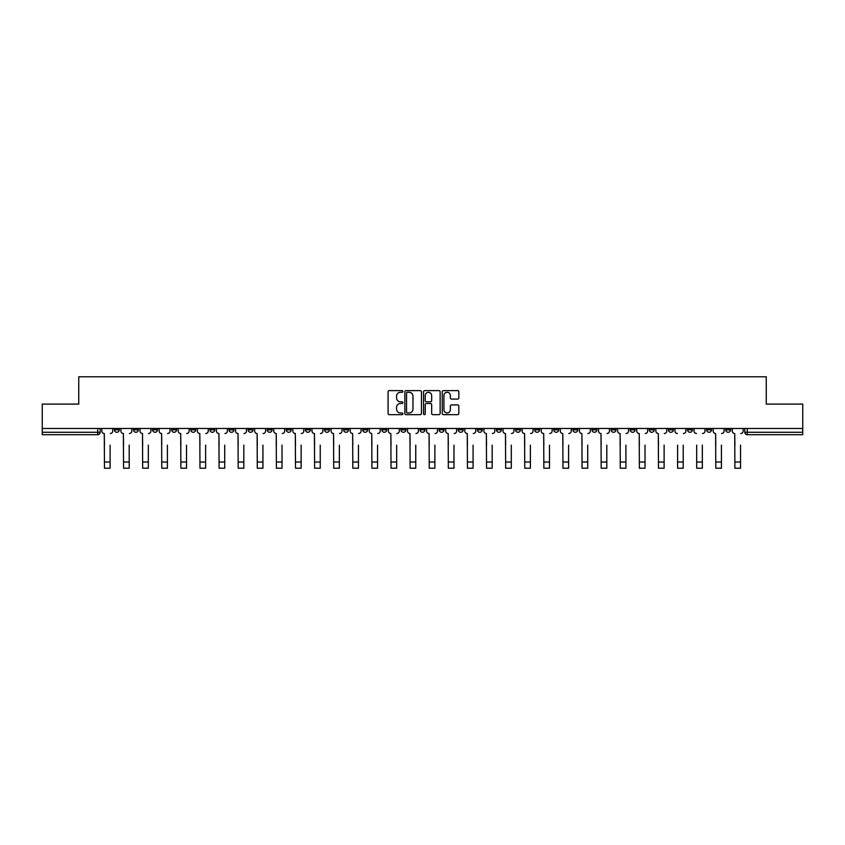 <?xml version="1.0" encoding="UTF-8"?>
<svg xmlns="http://www.w3.org/2000/svg" width="845" height="845" viewBox="0 0 845 845"><rect width="100%" height="100%" fill="white"/><g stroke="black" fill="none" stroke-linecap="round" stroke-linejoin="round"><path stroke-width="1.27" d="M402.907 391.446A0.845 0.845 0 0 0 402.062 390.612L389.291 390.612A1.204 1.204 0 0 0 388.087 391.816L388.087 413.448A1.204 1.204 0 0 0 389.291 414.652L402.062 414.652A0.845 0.845 0 0 0 402.907 413.807A0.845 0.845 0 0 0 402.062 412.973L400.414 412.973A3.845 3.845 0 0 1 396.569 409.117L396.569 407.322A3.845 3.845 0 0 1 400.414 403.477L402.062 403.477A0.845 0.845 0 0 0 402.907 402.632A0.845 0.845 0 0 0 402.062 401.787L400.414 401.787A3.845 3.845 0 0 1 396.569 397.942L396.569 396.136A3.845 3.845 0 0 1 400.414 392.291L402.062 392.291A0.845 0.845 0 0 0 402.907 391.446M630.201 428.468L630.201 429.82L635.102 429.82A2.45 2.45 0 0 1 632.651 432.27A2.45 2.45 0 0 1 630.201 429.82L630.201 428.468M611.093 428.468L611.093 429.82L615.994 429.82A2.45 2.45 0 0 1 613.544 432.27A2.45 2.45 0 0 1 611.093 429.82L611.093 428.468M496.469 428.468L496.469 429.82L501.37 429.82A2.45 2.45 0 0 1 498.92 432.27A2.45 2.45 0 0 1 496.469 429.82L496.469 428.468M477.362 428.468L477.362 429.82L482.263 429.82A2.45 2.45 0 0 1 479.812 432.27A2.45 2.45 0 0 1 477.362 429.82L477.362 428.468M458.265 428.468L458.265 429.82L463.155 429.82A2.45 2.45 0 0 1 460.705 432.27A2.45 2.45 0 0 1 458.265 429.82L458.265 428.468M420.049 428.468L420.049 429.82L424.95 429.82A2.45 2.45 0 0 1 422.5 432.27A2.45 2.45 0 0 1 420.049 429.82L420.049 428.468M381.845 429.82L381.845 428.468L381.845 429.82A2.45 2.45 0 0 0 384.295 432.27A2.45 2.45 0 0 1 381.845 429.82L386.735 429.82A2.45 2.45 0 0 1 384.295 432.27A2.45 2.45 0 0 0 386.735 429.82L386.735 428.468L386.735 429.82M362.737 429.82L362.737 428.468L362.737 429.82A2.45 2.45 0 0 0 365.188 432.27A2.45 2.45 0 0 1 362.737 429.82L367.638 429.82A2.45 2.45 0 0 1 365.188 432.27M343.63 429.82L343.63 428.468L343.63 429.82A2.45 2.45 0 0 0 346.08 432.27A2.45 2.45 0 0 1 343.63 429.82L348.531 429.82A2.45 2.45 0 0 1 346.08 432.27A2.45 2.45 0 0 0 348.531 429.82L348.531 428.468L348.531 429.82M324.533 428.468L324.533 429.82L329.423 429.82A2.45 2.45 0 0 1 326.983 432.27A2.45 2.45 0 0 1 324.533 429.82L324.533 428.468M305.425 428.468L305.425 429.82L310.326 429.82A2.45 2.45 0 0 1 307.876 432.27A2.45 2.45 0 0 1 305.425 429.82L305.425 428.468M286.318 428.468L286.318 429.82L291.219 429.82A2.45 2.45 0 0 1 288.768 432.27A2.45 2.45 0 0 1 286.318 429.82L286.318 428.468M267.221 429.82L267.221 428.468L267.221 429.82A2.45 2.45 0 0 0 269.661 432.27A2.45 2.45 0 0 1 267.221 429.82L272.111 429.82A2.45 2.45 0 0 1 269.661 432.27M229.006 429.82L229.006 428.468L229.006 429.82A2.45 2.45 0 0 0 231.456 432.27A2.45 2.45 0 0 1 229.006 429.82L233.907 429.82A2.45 2.45 0 0 1 231.456 432.27A2.45 2.45 0 0 0 233.907 429.82L233.907 428.468L233.907 429.82M209.898 429.82L209.898 428.468L209.898 429.82A2.45 2.45 0 0 0 212.348 432.27A2.45 2.45 0 0 1 209.898 429.82L214.799 429.82A2.45 2.45 0 0 1 212.348 432.27A2.45 2.45 0 0 0 214.799 429.82L214.799 428.468L214.799 429.82M190.801 429.82L190.801 428.468L190.801 429.82A2.45 2.45 0 0 0 193.251 432.27A2.45 2.45 0 0 1 190.801 429.82L195.702 429.82A2.45 2.45 0 0 1 193.251 432.27A2.45 2.45 0 0 0 195.702 429.82L195.702 428.468L195.702 429.82M171.693 429.82L171.693 428.468L171.693 429.82A2.45 2.45 0 0 0 174.144 432.27A2.45 2.45 0 0 1 171.693 429.82L176.594 429.82A2.45 2.45 0 0 1 174.144 432.27M152.586 429.82L152.586 428.468L152.586 429.82A2.45 2.45 0 0 0 155.036 432.27A2.45 2.45 0 0 1 152.586 429.82L157.487 429.82A2.45 2.45 0 0 1 155.036 432.27A2.45 2.45 0 0 0 157.487 429.82L157.487 428.468L157.487 429.82M133.489 429.82L133.489 428.468L133.489 429.82A2.45 2.45 0 0 0 135.939 432.27A2.45 2.45 0 0 1 133.489 429.82L138.379 429.82A2.45 2.45 0 0 1 135.939 432.27A2.45 2.45 0 0 0 138.379 429.82L138.379 428.468L138.379 429.82M457.631 399.083A1.204 1.204 0 0 0 458.835 397.879L458.835 391.816A1.204 1.204 0 0 0 457.631 390.612L443.445 390.612A1.204 1.204 0 0 0 442.241 391.816L442.241 413.448A1.204 1.204 0 0 0 443.445 414.652L457.631 414.652A1.204 1.204 0 0 0 458.835 413.448L458.835 406.118A1.204 1.204 0 0 0 457.631 404.913L451.557 404.913A1.204 1.204 0 0 0 450.353 406.118L450.353 409.751A3.211 3.211 0 0 1 447.142 412.973A3.211 3.211 0 0 1 443.931 409.751L443.931 395.513A3.211 3.211 0 0 1 447.142 392.291A3.211 3.211 0 0 1 450.353 395.513L450.353 397.879A1.204 1.204 0 0 0 451.557 399.083L457.631 399.083M42.25 428.468L42.25 404.1L78.743 404.1L78.743 376.786L766.257 376.786L766.257 404.1L802.75 404.1L802.75 428.468L42.25 428.468L42.25 432.27L100.175 432.27L100.175 428.468M421.444 391.816A1.204 1.204 0 0 0 420.25 390.612L406.065 390.612A1.204 1.204 0 0 0 404.861 391.816L404.861 413.448A1.204 1.204 0 0 0 406.065 414.652L420.25 414.652A1.204 1.204 0 0 0 421.444 413.448L421.444 391.816M424.75 390.612L438.935 390.612A1.204 1.204 0 0 1 440.139 391.816L440.139 413.448A1.204 1.204 0 0 1 438.935 414.652L432.872 414.652A1.204 1.204 0 0 1 431.668 413.448L431.668 404.67A1.204 1.204 0 0 0 430.464 403.477L426.44 403.477A1.204 1.204 0 0 0 425.236 404.67L425.236 413.807A0.845 0.845 0 0 1 424.391 414.652A0.845 0.845 0 0 1 423.556 413.807L423.556 391.816A1.204 1.204 0 0 1 424.75 390.612M744.825 428.468L744.825 432.27L802.75 432.27L802.75 434.721L747.276 434.721A2.45 2.45 0 0 1 744.825 432.27A2.45 2.45 0 0 0 747.276 434.721L747.276 428.468M802.75 428.468L802.75 432.27M100.175 432.27A2.45 2.45 0 0 1 97.724 434.721L42.25 434.721L42.25 432.27M730.619 428.468L730.619 429.82A2.45 2.45 0 0 1 728.168 432.27A2.45 2.45 0 0 1 725.718 429.82L730.619 429.82M725.718 428.468L725.718 429.82M711.511 428.468L711.511 429.82A2.45 2.45 0 0 1 709.061 432.27A2.45 2.45 0 0 1 706.621 429.82L711.511 429.82M706.621 428.468L706.621 429.82M692.414 428.468L692.414 429.82A2.45 2.45 0 0 1 689.964 432.27A2.45 2.45 0 0 1 687.513 429.82A2.45 2.45 0 0 0 689.964 432.27M687.513 428.468L687.513 429.82L692.414 429.82M673.307 428.468L673.307 429.82A2.45 2.45 0 0 1 670.856 432.27A2.45 2.45 0 0 1 668.406 429.82L673.307 429.82M668.406 428.468L668.406 429.82M654.199 428.468L654.199 429.82A2.45 2.45 0 0 1 651.748 432.27A2.45 2.45 0 0 1 649.298 429.82L654.199 429.82M649.298 428.468L649.298 429.82M635.102 428.468L635.102 429.82M615.994 428.468L615.994 429.82L615.994 428.468M596.887 428.468L596.887 429.82A2.45 2.45 0 0 1 594.436 432.27A2.45 2.45 0 0 1 591.986 429.82L596.887 429.82M591.986 428.468L591.986 429.82M577.779 428.468L577.779 429.82A2.45 2.45 0 0 1 575.339 432.27A2.45 2.45 0 0 1 572.889 429.82L577.779 429.82M572.889 428.468L572.889 429.82M558.682 428.468L558.682 429.82A2.45 2.45 0 0 1 556.232 432.27A2.45 2.45 0 0 1 553.781 429.82L558.682 429.82M553.781 428.468L553.781 429.82M539.575 428.468L539.575 429.82A2.45 2.45 0 0 1 537.124 432.27A2.45 2.45 0 0 1 534.674 429.82L539.575 429.82M534.674 428.468L534.674 429.82M520.467 428.468L520.467 429.82A2.45 2.45 0 0 1 518.017 432.27A2.45 2.45 0 0 1 515.577 429.82L520.467 429.82M515.577 428.468L515.577 429.82M501.37 428.468L501.37 429.82A2.45 2.45 0 0 1 498.92 432.27M482.263 428.468L482.263 429.82M463.155 429.82L463.155 428.468L463.155 429.82A2.45 2.45 0 0 1 460.705 432.27M444.058 428.468L444.058 429.82A2.45 2.45 0 0 1 441.608 432.27A2.45 2.45 0 0 1 439.157 429.82A2.45 2.45 0 0 0 441.608 432.27A2.45 2.45 0 0 0 444.058 429.82L439.157 429.82L439.157 428.468M424.95 429.82L424.95 428.468L424.95 429.82A2.45 2.45 0 0 1 422.5 432.27M405.843 428.468L405.843 429.82A2.45 2.45 0 0 1 403.392 432.27A2.45 2.45 0 0 1 400.942 429.82A2.45 2.45 0 0 0 403.392 432.27M400.942 428.468L400.942 429.82L405.843 429.82M367.638 428.468L367.638 429.82L367.638 428.468M329.423 429.82L329.423 428.468L329.423 429.82A2.45 2.45 0 0 1 326.983 432.27M310.326 429.82L310.326 428.468L310.326 429.82A2.45 2.45 0 0 1 307.876 432.27M291.219 429.82L291.219 428.468L291.219 429.82A2.45 2.45 0 0 1 288.768 432.27M272.111 428.468L272.111 429.82L272.111 428.468M253.014 429.82L253.014 428.468L253.014 429.82A2.45 2.45 0 0 1 250.564 432.27A2.45 2.45 0 0 1 248.113 429.82L253.014 429.82A2.45 2.45 0 0 1 250.564 432.27M248.113 428.468L248.113 429.82M176.594 428.468L176.594 429.82L176.594 428.468M119.282 428.468L119.282 429.82A2.45 2.45 0 0 1 116.832 432.27A2.45 2.45 0 0 1 114.381 429.82A2.45 2.45 0 0 0 116.832 432.27A2.45 2.45 0 0 0 119.282 429.82L119.282 428.468M114.381 428.468L114.381 429.82L119.282 429.82M407.385 392.291A0.845 0.845 0 0 0 406.54 393.136L406.54 412.128A0.845 0.845 0 0 0 407.385 412.973L409.128 412.973A3.845 3.845 0 0 0 412.973 409.117L412.973 396.136A3.845 3.845 0 0 0 409.128 392.291L407.385 392.291M431.668 395.566A3.211 3.211 0 0 0 428.447 392.355A3.211 3.211 0 0 0 425.236 395.566L425.236 400.583A1.204 1.204 0 0 0 426.44 401.787L430.464 401.787A1.204 1.204 0 0 0 431.668 400.583L431.668 395.566M101.833 431.045L101.833 428.468L101.833 431.045A2.45 2.45 0 0 0 104.273 433.496L104.463 445.125M104.273 433.496L104.463 468.214L110.093 468.214L110.093 445.125M112.723 431.045L112.723 428.468L112.723 431.045A2.45 2.45 0 0 1 110.283 433.496M110.093 468.214L104.463 468.214M120.93 431.045L120.93 428.468L120.93 431.045A2.45 2.45 0 0 0 123.381 433.496L123.571 445.125M123.381 433.496L123.571 468.214L129.2 468.214L129.2 445.125M131.831 431.045L131.831 428.468L131.831 431.045A2.45 2.45 0 0 1 129.38 433.496M140.038 431.045L140.038 428.468L140.038 431.045A2.45 2.45 0 0 0 142.488 433.496L142.668 445.125M142.488 433.496L142.668 468.214L148.308 468.214L148.308 445.125M150.938 431.045L150.938 428.468L150.938 431.045A2.45 2.45 0 0 1 148.488 433.496M129.2 468.214L123.571 468.214M148.308 468.214L142.668 468.214M159.145 431.045L159.145 428.468L159.145 431.045A2.45 2.45 0 0 0 161.596 433.496L161.775 445.125M161.596 433.496L161.775 468.214L167.405 468.214L167.405 445.125M170.046 431.045L170.046 428.468L170.046 431.045A2.45 2.45 0 0 1 167.595 433.496M178.242 431.045L178.242 428.468L178.242 431.045A2.45 2.45 0 0 0 180.693 433.496L180.883 445.125M180.693 433.496L180.883 468.214L186.513 468.214L186.513 445.125M189.143 431.045L189.143 428.468L189.143 431.045A2.45 2.45 0 0 1 186.692 433.496M197.35 431.045L197.35 428.468L197.35 431.045A2.45 2.45 0 0 0 199.8 433.496L199.98 445.125M199.8 433.496L199.98 468.214L205.62 468.214L205.62 445.125M208.25 431.045L208.25 428.468L208.25 431.045A2.45 2.45 0 0 1 205.8 433.496M167.405 468.214L161.775 468.214M186.513 468.214L180.883 468.214M205.62 468.214L199.98 468.214M216.457 431.045L216.457 428.468L216.457 431.045A2.45 2.45 0 0 0 218.908 433.496L219.087 445.125M218.908 433.496L219.087 468.214L224.717 468.214L224.717 445.125M227.358 431.045L227.358 428.468L227.358 431.045A2.45 2.45 0 0 1 224.907 433.496M224.717 468.214L219.087 468.214M235.554 431.045L235.554 428.468L235.554 431.045A2.45 2.45 0 0 0 238.005 433.496L238.195 445.125M238.005 433.496L238.195 468.214L243.825 468.214L243.825 445.125M246.455 431.045L246.455 428.468L246.455 431.045A2.45 2.45 0 0 1 244.004 433.496M243.825 468.214L238.195 468.214M254.662 431.045L254.662 428.468L254.662 431.045A2.45 2.45 0 0 0 257.112 433.496L257.292 445.125M257.112 433.496L257.292 468.214L262.932 468.214L262.932 445.125M265.562 431.045L265.562 428.468L265.562 431.045A2.45 2.45 0 0 1 263.112 433.496M262.932 468.214L257.292 468.214M273.769 431.045L273.769 428.468L273.769 431.045A2.45 2.45 0 0 0 276.22 433.496L276.399 445.125M276.22 433.496L276.399 468.214L282.029 468.214L282.029 445.125M284.67 431.045L284.67 428.468L284.67 431.045A2.45 2.45 0 0 1 282.219 433.496M282.029 468.214L276.399 468.214M292.877 431.045L292.877 428.468L292.877 431.045A2.45 2.45 0 0 0 295.317 433.496L295.507 445.125M295.317 433.496L295.507 468.214L301.137 468.214L301.137 445.125M303.767 431.045L303.767 428.468L303.767 431.045A2.45 2.45 0 0 1 301.327 433.496M301.137 468.214L295.507 468.214M311.974 431.045L311.974 428.468L311.974 431.045A2.45 2.45 0 0 0 314.424 433.496L314.615 445.125M314.424 433.496L314.615 468.214L320.244 468.214L320.244 445.125M322.874 431.045L322.874 428.468L322.874 431.045A2.45 2.45 0 0 1 320.424 433.496M320.244 468.214L314.615 468.214M331.082 431.045L331.082 428.468L331.082 431.045A2.45 2.45 0 0 0 333.532 433.496L333.712 445.125M333.532 433.496L333.712 468.214L339.352 468.214L339.352 445.125M341.982 431.045L341.982 428.468L341.982 431.045A2.45 2.45 0 0 1 339.532 433.496M339.352 468.214L333.712 468.214M350.189 431.045L350.189 428.468L350.189 431.045A2.45 2.45 0 0 0 352.64 433.496L352.819 445.125M352.64 433.496L352.819 468.214L358.449 468.214L358.449 445.125M361.09 431.045L361.09 428.468L361.09 431.045A2.45 2.45 0 0 1 358.639 433.496M358.449 468.214L352.819 468.214M369.286 431.045L369.286 428.468L369.286 431.045A2.45 2.45 0 0 0 371.737 433.496L371.927 445.125M371.737 433.496L371.927 468.214L377.557 468.214L377.557 445.125M380.187 431.045L380.187 428.468L380.187 431.045A2.45 2.45 0 0 1 377.736 433.496M377.557 468.214L371.927 468.214M388.394 431.045L388.394 428.468L388.394 431.045A2.45 2.45 0 0 0 390.844 433.496L391.024 445.125M390.844 433.496L391.024 468.214L396.664 468.214L396.664 445.125M399.294 431.045L399.294 428.468L399.294 431.045A2.45 2.45 0 0 1 396.844 433.496M396.664 468.214L391.024 468.214M407.501 431.045L407.501 428.468L407.501 431.045A2.45 2.45 0 0 0 409.952 433.496L410.131 445.125M409.952 433.496L410.131 468.214L415.761 468.214L415.761 445.125M418.402 431.045L418.402 428.468L418.402 431.045A2.45 2.45 0 0 1 415.951 433.496M415.761 468.214L410.131 468.214M426.598 431.045L426.598 428.468L426.598 431.045A2.45 2.45 0 0 0 429.049 433.496L429.239 445.125M429.049 433.496L429.239 468.214L434.869 468.214L434.869 445.125M437.499 431.045L437.499 428.468L437.499 431.045A2.45 2.45 0 0 1 435.048 433.496M434.869 468.214L429.239 468.214M445.706 431.045L445.706 428.468L445.706 431.045A2.45 2.45 0 0 0 448.156 433.496L448.336 445.125M448.156 433.496L448.336 468.214L453.976 468.214L453.976 445.125M456.606 431.045L456.606 428.468L456.606 431.045A2.45 2.45 0 0 1 454.156 433.496M453.976 468.214L448.336 468.214M464.813 431.045L464.813 428.468L464.813 431.045A2.45 2.45 0 0 0 467.264 433.496L467.443 445.125M467.264 433.496L467.443 468.214L473.073 468.214L473.073 445.125M475.714 431.045L475.714 428.468L475.714 431.045A2.45 2.45 0 0 1 473.263 433.496M473.073 468.214L467.443 468.214M483.91 431.045L483.91 428.468L483.91 431.045A2.45 2.45 0 0 0 486.361 433.496L486.551 445.125M486.361 433.496L486.551 468.214L492.181 468.214L492.181 445.125M494.811 431.045L494.811 428.468L494.811 431.045A2.45 2.45 0 0 1 492.36 433.496M492.181 468.214L486.551 468.214M503.018 431.045L503.018 428.468L503.018 431.045A2.45 2.45 0 0 0 505.468 433.496L505.648 445.125M505.468 433.496L505.648 468.214L511.288 468.214L511.288 445.125M513.918 431.045L513.918 428.468L513.918 431.045A2.45 2.45 0 0 1 511.468 433.496M511.288 468.214L505.648 468.214M522.125 431.045L522.125 428.468L522.125 431.045A2.45 2.45 0 0 0 524.576 433.496L524.756 445.125M524.576 433.496L524.756 468.214L530.385 468.214L530.385 445.125M533.026 431.045L533.026 428.468L533.026 431.045A2.45 2.45 0 0 1 530.575 433.496M530.385 468.214L524.756 468.214M541.233 431.045L541.233 428.468L541.233 431.045A2.45 2.45 0 0 0 543.673 433.496L543.863 445.125M543.673 433.496L543.863 468.214L549.493 468.214L549.493 445.125M552.123 431.045L552.123 428.468L552.123 431.045A2.45 2.45 0 0 1 549.683 433.496M549.493 468.214L543.863 468.214M560.33 431.045L560.33 428.468L560.33 431.045A2.45 2.45 0 0 0 562.781 433.496L562.971 445.125M562.781 433.496L562.971 468.214L568.601 468.214L568.601 445.125M571.231 431.045L571.231 428.468L571.231 431.045A2.45 2.45 0 0 1 568.78 433.496M568.601 468.214L562.971 468.214M579.438 431.045L579.438 428.468L579.438 431.045A2.45 2.45 0 0 0 581.888 433.496L582.068 445.125M581.888 433.496L582.068 468.214L587.708 468.214L587.708 445.125M590.338 431.045L590.338 428.468L590.338 431.045A2.45 2.45 0 0 1 587.888 433.496M587.708 468.214L582.068 468.214M598.545 431.045L598.545 428.468L598.545 431.045A2.45 2.45 0 0 0 600.996 433.496L601.175 445.125M600.996 433.496L601.175 468.214L606.805 468.214L606.805 445.125M609.446 431.045L609.446 428.468L609.446 431.045A2.45 2.45 0 0 1 606.995 433.496M606.805 468.214L601.175 468.214M617.642 431.045L617.642 428.468L617.642 431.045A2.45 2.45 0 0 0 620.093 433.496L620.283 445.125M620.093 433.496L620.283 468.214L625.913 468.214L625.913 445.125M628.543 431.045L628.543 428.468L628.543 431.045A2.45 2.45 0 0 1 626.092 433.496M625.913 468.214L620.283 468.214M636.75 431.045L636.75 428.468L636.75 431.045A2.45 2.45 0 0 0 639.2 433.496L639.38 445.125M639.2 433.496L639.38 468.214L645.02 468.214L645.02 445.125M647.65 431.045L647.65 428.468L647.65 431.045A2.45 2.45 0 0 1 645.2 433.496M645.02 468.214L639.38 468.214M655.857 431.045L655.857 428.468L655.857 431.045A2.45 2.45 0 0 0 658.308 433.496L658.487 445.125M658.308 433.496L658.487 468.214L664.117 468.214L664.117 445.125M666.758 431.045L666.758 428.468L666.758 431.045A2.45 2.45 0 0 1 664.307 433.496M664.117 468.214L658.487 468.214M677.595 468.214L683.225 468.214L677.595 468.214L677.595 445.125M677.405 433.496L677.405 433.496A2.45 2.45 0 0 1 674.954 431.045L674.954 428.468L674.954 431.045M683.225 445.125L683.225 468.214M683.404 433.496A2.45 2.45 0 0 0 685.855 431.045L685.855 428.468L685.855 431.045M696.692 468.214L702.332 468.214L696.692 468.214L696.692 445.125M696.512 433.496L696.512 433.496A2.45 2.45 0 0 1 694.062 431.045L694.062 428.468L694.062 431.045M702.332 445.125L702.332 468.214M702.512 433.496A2.45 2.45 0 0 0 704.962 431.045L704.962 428.468L704.962 431.045M713.169 431.045L713.169 428.468L713.169 431.045A2.45 2.45 0 0 0 715.62 433.496L715.799 445.125M715.62 433.496L715.799 468.214L721.429 468.214L721.429 445.125M724.07 431.045L724.07 428.468L724.07 431.045A2.45 2.45 0 0 1 721.619 433.496M721.429 468.214L715.799 468.214M732.277 431.045L732.277 428.468L732.277 431.045A2.45 2.45 0 0 0 734.717 433.496L734.907 445.125M734.717 433.496L734.907 468.214L740.537 468.214L740.537 445.125M743.167 431.045L743.167 428.468L743.167 431.045A2.45 2.45 0 0 1 740.727 433.496M740.537 468.214L734.907 468.214M97.724 428.468L97.724 434.721M110.093 462.025L104.463 462.025M129.2 462.025L123.571 462.025M148.308 462.025L142.668 462.025M167.405 462.025L161.775 462.025M186.513 462.025L180.883 462.025M205.62 462.025L199.98 462.025M224.717 462.025L219.087 462.025M243.825 462.025L238.195 462.025M262.932 462.025L257.292 462.025M282.029 462.025L276.399 462.025M301.137 462.025L295.507 462.025M320.244 462.025L314.615 462.025M339.352 462.025L333.712 462.025M358.449 462.025L352.819 462.025M377.557 462.025L371.927 462.025M396.664 462.025L391.024 462.025M415.761 462.025L410.131 462.025M434.869 462.025L429.239 462.025M453.976 462.025L448.336 462.025M473.073 462.025L467.443 462.025M492.181 462.025L486.551 462.025M511.288 462.025L505.648 462.025M530.385 462.025L524.756 462.025M549.493 462.025L543.863 462.025M568.601 462.025L562.971 462.025M587.708 462.025L582.068 462.025M606.805 462.025L601.175 462.025M625.913 462.025L620.283 462.025M645.02 462.025L639.38 462.025M664.117 462.025L658.487 462.025M683.225 462.025L677.595 462.025M702.332 462.025L696.692 462.025M721.429 462.025L715.799 462.025M740.537 462.025L734.907 462.025"/></g></svg>
